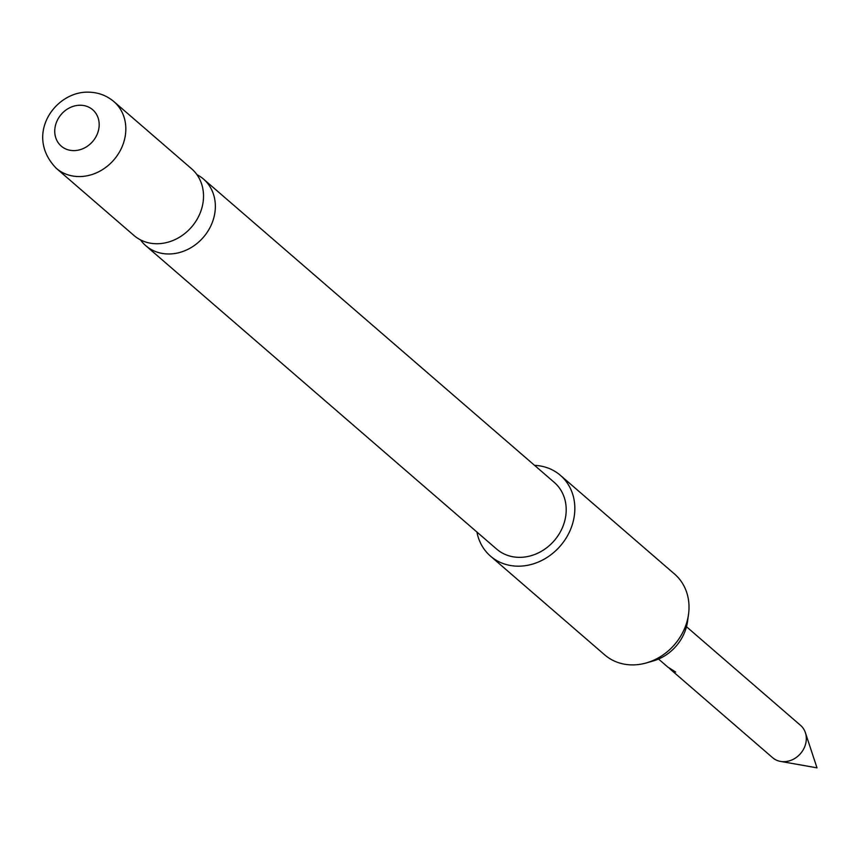 <?xml version="1.0" encoding="UTF-8"?>
<svg xmlns="http://www.w3.org/2000/svg" width="860" height="860" viewBox="0 0 860 860"><rect width="100%" height="100%" fill="white"/><g stroke="black" fill="none" stroke-linecap="round" stroke-linejoin="round"><path stroke-width="1.29" d="M668.349 667.371L675.67 672.047L671.38 670.176L669.284 668.241M140.492 239.875A44.075 38.055 -49.2 0 0 145.802 245.713A44.075 38.055 -49.2 0 0 168.625 253.979A44.075 38.055 -49.2 0 0 214.914 212.495A44.075 38.055 -49.2 0 0 203.454 179.041A44.075 38.055 -49.2 0 0 196.908 174.634M490.533 556.162L604.698 654.879A53.417 46.117 -49.2 0 0 632.369 664.898A53.417 46.117 -49.2 0 0 646.419 662.899A53.417 46.117 -49.2 0 0 688.538 614.191A53.417 46.117 -49.2 0 0 674.573 574.061L560.408 475.344A53.417 46.117 130.8 0 1 569.557 531.716A53.417 46.117 130.8 0 1 518.204 566.181A53.417 46.117 130.8 0 1 490.533 556.162A53.417 46.117 130.8 0 1 476.924 532.039M156.789 243.735A44.075 38.055 130.8 0 1 133.956 235.468L56.276 168.302A44.075 38.055 130.8 0 0 79.109 176.569A44.075 38.055 130.8 0 0 121.475 148.135A44.075 38.055 130.8 0 0 113.928 101.63L191.608 168.797A44.075 38.055 130.8 0 1 203.078 202.25A44.075 38.055 130.8 0 1 156.789 243.735M80.227 105.232A24.037 20.758 -49.2 0 0 54.986 127.86A24.037 20.758 -49.2 0 0 73.691 150.618A24.037 20.758 -49.2 0 0 98.943 127.989A24.037 20.758 -49.2 0 0 80.227 105.232M203.454 179.041L554.291 482.417A44.075 38.055 130.8 0 1 561.849 528.921A44.075 38.055 130.8 0 1 519.472 557.355A44.075 38.055 130.8 0 1 496.639 549.088L145.802 245.713M686.484 626.725L800.542 725.356A21.371 18.447 130.8 0 1 805.39 732.688A21.371 18.447 130.8 0 1 806.1 741.578A21.371 18.447 130.8 0 1 780.547 761.412A21.371 18.447 130.8 0 1 772.592 757.682L671.391 670.176M688.538 614.191L687.57 621.296A43.452 37.517 130.8 0 1 653.31 660.91L646.419 662.899M534.576 465.367A53.417 46.117 130.8 0 1 560.408 475.344M113.928 101.63C106.618 95.438 98.051 92.289 88.257 92.16C55.158 91.289 24.015 135.117 56.276 168.302M658.524 659.05L668.274 667.478M780.547 761.412L817 767.84L805.39 732.688"/></g></svg>
